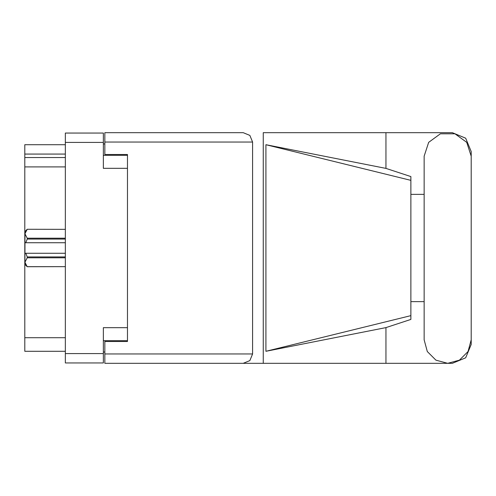 <?xml version="1.0" encoding="UTF-8"?>
<svg xmlns="http://www.w3.org/2000/svg" width="496" height="496" viewBox="0 0 496 496"><rect width="100%" height="100%" fill="white"/><g stroke="black" fill="none" stroke-linecap="round" stroke-linejoin="round"><path stroke-width="0.74" d="M127.466 327.676L103.348 327.676L103.348 362.954L65.354 362.954L65.354 133.046L103.348 133.046L103.348 168.324L127.466 168.324M103.348 340.715L127.466 340.715L127.466 341.471L104.854 341.471L104.854 353.983L252.6 353.983L249.86 360.592L243.251 363.332L263.258 363.332L263.258 132.668L452.352 132.668L465.682 138.186L471.2 151.516L471.2 194.376M104.854 142.017L104.854 132.668L243.251 132.668L249.86 135.408L252.6 142.017L104.854 142.017L104.854 154.529L127.466 154.529L127.466 155.285L103.348 155.285M65.354 154.076L24.8 154.076L24.8 144.727L65.354 144.727M65.354 351.273L24.8 351.273L24.8 337.702L65.354 337.702M65.354 166.892L24.8 166.892L24.8 157.542L65.354 157.542M243.251 363.332L104.854 363.332L104.854 353.983M410.899 315.636L265.924 351.273L265.924 144.727L385.931 168.398L410.899 176.557L410.899 319.443L385.931 327.602L385.931 363.332L452.352 363.332L465.682 357.814L471.2 344.484L471.2 301.624M410.899 308.301L410.899 187.699M27.212 229.313L24.949 233.771L24.949 231.57L27.212 229.307L65.354 229.313L27.212 229.307M65.354 257.777L27.212 257.777L24.949 262.229L27.212 266.693L24.949 264.43L24.998 233.145M65.354 239.084L27.212 239.084L27.212 238.223L65.354 238.223M27.212 257.777L27.212 256.916L65.354 256.916M471.2 156.184L466.711 142.364L454.95 133.821L440.411 133.821L428.656 142.364L424.161 156.184L424.161 339.816L427.316 351.571L435.922 360.183L447.683 363.332L459.439 360.183L468.05 351.571L471.2 339.816L471.2 156.184M104.854 352.024L103.348 352.024M103.348 143.976L104.854 143.976M24.8 166.892L24.8 337.702M24.8 154.076L24.8 157.542M424.161 301.624L410.899 301.624M265.924 351.273L385.931 327.602M385.931 168.398L385.931 132.668M104.854 363.332L385.931 363.332M410.899 194.376L424.161 194.376M252.6 353.983L252.6 142.017M127.466 154.529L127.466 341.471M243.251 132.668L104.854 132.668M265.924 144.727L410.899 180.364M27.212 256.916L25.78 253.276L65.354 253.276M24.949 242.724L25.78 242.724L27.212 239.084M24.949 233.771L27.212 238.223M25.78 253.276L24.949 253.276M27.212 266.687L65.354 266.687L27.212 266.693M65.354 242.724L25.78 242.724M103.348 142.395L65.354 142.395M65.354 353.605L103.348 353.605"/></g></svg>
